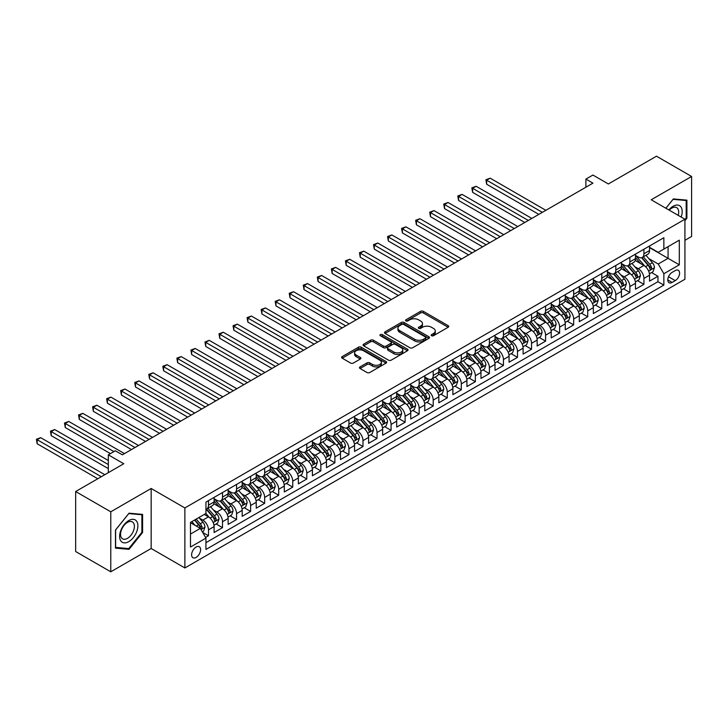 <?xml version="1.0" encoding="UTF-8"?>
<svg xmlns="http://www.w3.org/2000/svg" width="728" height="728" viewBox="0 0 728 728"><rect width="100%" height="100%" fill="white"/><g stroke="black" fill="none" stroke-linecap="round" stroke-linejoin="round"><path stroke-width="1.09" d="M431.567 335.717A1.365 0.792 0 0 0 433.497 335.717L448.148 327.263A1.947 1.128 0 0 0 448.721 326.463A1.947 1.128 0 0 0 448.148 325.671L423.332 311.338A1.947 1.128 0 0 0 420.575 311.338L405.924 319.801A1.365 0.792 0 0 0 405.523 320.356A1.365 0.792 0 0 0 405.924 320.911A1.365 0.792 0 0 0 407.853 320.911L409.746 319.82A6.243 3.604 0 0 1 418.573 319.82L420.638 321.012A6.243 3.604 0 0 1 422.468 323.56A6.243 3.604 0 0 1 420.638 326.108L418.746 327.2A1.365 0.792 0 0 0 418.345 327.764A1.365 0.792 0 0 0 418.746 328.319A1.365 0.792 0 0 0 420.675 328.319L422.568 327.227A6.243 3.604 0 0 1 431.395 327.227L433.46 328.419A6.243 3.604 0 0 1 435.289 330.967A6.243 3.604 0 0 1 433.46 333.515L431.567 334.607A1.365 0.792 0 0 0 431.167 335.162A1.365 0.792 0 0 0 431.567 335.717L431.567 334.607M196.105 557.42A6.361 3.667 120 0 0 200.264 551.815A6.361 3.667 120 0 0 199.29 546.719A6.361 3.667 120 0 0 196.105 547.037A6.361 3.667 120 0 0 191.955 552.634A6.361 3.667 120 0 0 192.929 557.73A6.361 3.667 120 0 0 196.105 557.42M360.041 366.903A1.947 1.128 0 0 0 359.477 367.704A1.947 1.128 0 0 0 360.041 368.495L367.012 372.518A1.947 1.128 0 0 0 369.769 372.518L386.031 363.126A1.947 1.128 0 0 0 386.604 362.326A1.947 1.128 0 0 0 386.031 361.534L361.215 347.201A1.947 1.128 0 0 0 358.458 347.201L342.187 356.593A1.947 1.128 0 0 0 341.623 357.393A1.947 1.128 0 0 0 342.187 358.185L350.605 363.045A1.947 1.128 0 0 0 353.362 363.045L360.324 359.022A1.947 1.128 0 0 0 360.888 358.231A1.947 1.128 0 0 0 360.324 357.43L356.147 355.027A5.214 3.012 0 0 1 354.618 352.898A5.214 3.012 0 0 1 357.839 350.113A5.214 3.012 0 0 1 363.527 350.769L379.861 360.196A5.214 3.012 0 0 1 381.39 362.326A5.214 3.012 0 0 1 378.169 365.11A5.214 3.012 0 0 1 372.49 364.455L369.769 362.881A1.947 1.128 0 0 0 367.012 362.881L360.041 366.903L360.041 368.495M684.93 240.331L691.6 236.473L691.6 176.467L656.483 156.192L608.371 183.966L592.92 175.048L585.904 179.097L592.92 183.156L122.368 454.827L115.343 450.778L108.317 454.827L108.317 472.672M110.774 511.802L110.774 571.808L151.16 548.493L151.16 488.479L110.774 511.802L75.657 491.527L123.769 463.745L108.317 454.827M151.16 488.479L184.876 507.944L684.93 219.237L684.93 279.252L184.876 567.958L184.876 507.944M691.6 176.467L651.214 199.781L684.93 219.237M409.891 347.757A1.947 1.128 0 0 0 412.649 347.757L428.91 338.365A1.947 1.128 0 0 0 429.484 337.574A1.947 1.128 0 0 0 428.91 336.773L404.095 322.449A1.947 1.128 0 0 0 401.337 322.449L385.067 331.841A1.947 1.128 0 0 0 384.502 332.632A1.947 1.128 0 0 0 385.067 333.433L409.891 347.757M380.862 336.017A1.365 0.792 0 0 1 382.246 336.209L407.452 350.76L391.209 360.142A1.947 1.128 0 0 1 388.452 360.142L363.627 345.809L363.627 344.217A1.947 1.128 0 0 0 363.063 345.017A1.947 1.128 0 0 0 363.627 345.809M363.627 344.217L370.588 340.194A1.947 1.128 0 0 1 373.346 340.194L383.419 346.009A1.947 1.128 0 0 0 386.177 346.009L390.79 343.343A1.947 1.128 0 0 0 391.364 342.542A1.947 1.128 0 0 0 390.79 341.751L380.316 335.699A1.365 0.792 0 0 1 379.916 335.144A1.365 0.792 0 0 1 380.753 334.416A1.365 0.792 0 0 1 382.246 334.589L407.471 349.149A1.947 1.128 0 0 1 408.044 349.95A1.947 1.128 0 0 1 407.471 350.741L407.471 349.149M110.774 571.808L75.657 551.533L75.657 491.527M205.551 537.446L208.472 535.763L202.639 532.395M199.326 518.072L202.848 520.111A7.944 4.586 60 0 1 208.472 529.847L214.087 526.599L214.087 532.523L222.513 527.654L216.125 523.96M213.368 509.964L216.899 512.002A7.944 4.586 60 0 1 222.513 521.73L228.137 518.491L228.137 524.406L236.564 519.546L230.175 515.852M227.418 501.856L230.94 503.894A7.944 4.586 60 0 1 236.564 513.622L242.178 510.383L242.178 516.298L250.614 511.438L244.217 507.744M241.469 493.748L244.99 495.786A7.944 4.586 60 0 1 250.614 505.514L256.229 502.275L256.229 508.19L264.655 503.321L258.267 499.635M255.51 485.64L259.041 487.669A7.944 4.586 60 0 1 264.655 497.406L270.279 494.157L270.279 500.081L278.706 495.213L272.308 491.527M269.56 477.523L273.082 479.561A7.944 4.586 60 0 1 278.706 489.298L284.32 486.049L284.32 491.973L292.747 487.105L286.359 483.419M283.601 469.414L287.132 471.453A7.944 4.586 60 0 1 292.747 481.181L298.371 477.941L298.371 483.865L306.797 478.997L300.4 475.302M297.652 461.306L301.174 463.345A7.944 4.586 60 0 1 306.797 473.073L312.412 469.833L312.412 475.748L320.839 470.889L314.451 467.194M311.693 453.198L315.224 455.237A7.944 4.586 60 0 1 320.839 464.964L326.463 461.725L326.463 467.64L334.889 462.781L328.501 459.086M325.744 445.09L329.274 447.129A7.944 4.586 60 0 1 334.889 456.856L340.504 453.608L340.504 459.532L348.94 454.663L342.542 450.978M339.794 436.982L343.316 439.011A7.944 4.586 60 0 1 348.94 448.748L354.554 445.5L354.554 451.424L362.981 446.555L356.593 442.87M353.835 428.865L357.366 430.903A7.944 4.586 60 0 1 362.981 440.64L368.605 437.392L368.605 443.316L377.031 438.447L370.634 434.762M367.886 420.757L371.407 422.795A7.944 4.586 60 0 1 377.031 432.523L382.646 429.283L382.646 435.208L391.072 430.339L384.684 426.644M381.927 412.649L385.458 414.687A7.944 4.586 60 0 1 391.072 424.415L396.696 421.175L396.696 427.09L405.123 422.231L398.726 418.536M395.977 404.541L399.499 406.579A7.944 4.586 60 0 1 405.123 416.307L410.738 413.067L410.738 418.982L419.164 414.114L412.776 410.428M410.019 396.432L413.55 398.462A7.944 4.586 60 0 1 419.164 408.199L424.788 404.95L424.788 410.874L433.215 406.006L426.826 402.32M424.069 388.324L427.6 390.354A7.944 4.586 60 0 1 433.215 400.091L438.829 396.842L438.829 402.766L447.265 397.898L440.868 394.212M438.12 380.207L441.641 382.246A7.944 4.586 60 0 1 447.265 391.983L452.88 388.734L452.88 394.658L461.306 389.789L454.918 386.095M452.161 372.099L455.692 374.137A7.944 4.586 60 0 1 461.306 383.865L466.93 380.626L466.93 386.541L475.357 381.681L468.959 377.987M466.211 363.991L469.733 366.029A7.944 4.586 60 0 1 475.357 375.757L480.971 372.518L480.971 378.433L489.398 373.573L483.01 369.879M480.252 355.883L483.783 357.921A7.944 4.586 60 0 1 489.398 367.649L495.022 364.409L495.022 370.325L503.448 365.456L497.051 361.771M494.303 347.775L497.825 349.804A7.944 4.586 60 0 1 503.448 359.541L509.063 356.292L509.063 362.216L517.49 357.348L511.101 353.662M508.344 339.667L511.875 341.696A7.944 4.586 60 0 1 517.49 351.433L523.114 348.184L523.114 354.108L531.54 349.24L525.152 345.554M522.395 331.549L525.925 333.588A7.944 4.586 60 0 1 531.54 343.325L537.155 340.076L537.155 346L545.591 341.132L539.193 337.437M536.445 323.441L539.967 325.48A7.944 4.586 60 0 1 545.591 335.208L551.205 331.968L551.205 337.883L559.632 333.024L553.244 329.329M550.486 315.333L554.017 317.372A7.944 4.586 60 0 1 559.632 327.099L565.256 323.86L565.256 329.775L573.682 324.916L567.285 321.221M564.537 307.225L568.058 309.264A7.944 4.586 60 0 1 573.682 318.991L579.297 315.752L579.297 321.667L587.724 316.798L581.335 313.113M578.578 299.117L582.109 301.146A7.944 4.586 60 0 1 587.724 310.883L593.347 307.635L593.347 313.559L601.774 308.69L595.386 305.005M592.628 291L596.15 293.038A7.944 4.586 60 0 1 601.774 302.775L607.389 299.526L607.389 305.451L615.815 300.582L609.427 296.897M606.67 282.892L610.201 284.93A7.944 4.586 60 0 1 615.815 294.658L621.439 291.418L621.439 297.343L629.866 292.474L623.477 288.779M620.72 274.784L624.251 276.822A7.944 4.586 60 0 1 629.866 286.55L635.48 283.31L635.48 289.225L643.916 284.366L643.916 278.442A7.944 4.586 -120 0 0 638.292 268.714L634.77 266.675M637.519 280.671L643.916 284.366M214.087 526.599A7.944 4.586 -120 0 0 208.472 516.871L204.259 514.432M228.137 518.491A7.944 4.586 -120 0 0 222.513 508.754L213.832 503.74M242.178 510.383A7.944 4.586 -120 0 0 236.564 500.646L227.873 495.632M256.229 502.275A7.944 4.586 -120 0 0 250.614 492.538L241.924 487.523M270.279 494.157A7.944 4.586 -120 0 0 264.655 484.429L255.965 479.415M284.32 486.049A7.944 4.586 -120 0 0 278.706 476.321L270.015 471.307M298.371 477.941A7.944 4.586 -120 0 0 292.747 468.213L284.066 463.19M312.412 469.833A7.944 4.586 -120 0 0 306.797 460.096L298.107 455.082M326.463 461.725A7.944 4.586 -120 0 0 320.839 451.988L312.157 446.974M340.504 453.608A7.944 4.586 -120 0 0 334.889 443.88L326.199 438.866M354.554 445.5A7.944 4.586 -120 0 0 348.94 435.772L340.249 430.758M368.605 437.392A7.944 4.586 -120 0 0 362.981 427.664L354.299 422.649M382.646 429.283A7.944 4.586 -120 0 0 377.031 419.556L368.341 414.532M396.696 421.175A7.944 4.586 -120 0 0 391.072 411.438L382.391 406.424M410.738 413.067A7.944 4.586 -120 0 0 405.123 403.33L396.432 398.316M424.788 404.95A7.944 4.586 -120 0 0 419.164 395.222L410.483 390.208M438.829 396.842A7.944 4.586 -120 0 0 433.215 387.114L424.524 382.1M452.88 388.734A7.944 4.586 -120 0 0 447.265 379.006L438.575 373.992M466.93 380.626A7.944 4.586 -120 0 0 461.306 370.898L452.625 365.875M480.971 372.518A7.944 4.586 -120 0 0 475.357 362.781L466.666 357.767M495.022 364.409A7.944 4.586 -120 0 0 489.398 354.673L480.717 349.658M509.063 356.292A7.944 4.586 -120 0 0 503.448 346.564L494.758 341.55M523.114 348.184A7.944 4.586 -120 0 0 517.49 338.456L508.808 333.442M537.155 340.076A7.944 4.586 -120 0 0 531.54 330.348L522.85 325.334M551.205 331.968A7.944 4.586 -120 0 0 545.591 322.231L536.9 317.217M565.256 323.86A7.944 4.586 -120 0 0 559.632 314.123L550.95 309.109M579.297 315.752A7.944 4.586 -120 0 0 573.682 306.015L564.992 301.001M593.347 307.635A7.944 4.586 -120 0 0 587.724 297.907L579.042 292.893M607.389 299.526A7.944 4.586 -120 0 0 601.774 289.799L593.083 284.784M621.439 291.418A7.944 4.586 -120 0 0 615.815 281.691L607.134 276.667M635.48 283.31A7.944 4.586 -120 0 0 629.866 273.573L621.175 268.559M675.238 270.579L672.144 272.363A6.161 3.558 120 0 0 668.122 277.787A6.161 3.558 120 0 0 669.068 282.719A6.161 3.558 120 0 0 672.144 282.419L675.238 280.635A6.161 3.558 120 0 0 679.26 275.202A6.161 3.558 120 0 0 678.314 270.27A6.161 3.558 120 0 0 675.238 270.579M190.49 534.061L200.327 528.382L205.942 538.119L205.942 549.467L663.854 285.094L663.854 273.737L658.239 264.009L648.812 258.567M205.942 538.119L190.49 547.037L190.49 522.385L205.942 513.458L205.942 502.111L663.854 237.728L663.854 249.085L679.306 240.167L679.306 264.819L663.854 273.737M214.087 498.698L216.899 500.327A7.944 4.586 60 0 0 220.875 500.718L226.49 497.47A7.944 4.586 -120 0 0 228.137 493.839L228.137 489.298M228.137 490.59L230.94 492.21A7.944 4.586 60 0 0 234.916 492.61L240.54 489.362A7.944 4.586 -120 0 0 242.178 485.731L242.178 481.181M242.178 482.482L244.99 484.102A7.944 4.586 60 0 0 248.967 484.502L254.582 481.254A7.944 4.586 -120 0 0 256.229 477.614L256.229 473.073M256.229 474.374L259.041 475.994A7.944 4.586 60 0 0 263.008 476.385L268.632 473.145A7.944 4.586 -120 0 0 270.279 469.505L270.279 464.964M270.279 466.266L273.082 467.886A7.944 4.586 60 0 0 277.059 468.277L282.673 465.037A7.944 4.586 -120 0 0 284.32 461.397L284.32 456.856M284.32 458.158L287.132 459.778A7.944 4.586 60 0 0 291.1 460.169L296.724 456.929A7.944 4.586 -120 0 0 298.371 453.289L298.371 448.748M298.371 450.041L301.174 451.669A7.944 4.586 60 0 0 305.15 452.061L310.765 448.812A7.944 4.586 -120 0 0 312.412 445.181L312.412 440.64M312.412 441.932L315.224 443.552A7.944 4.586 60 0 0 319.201 443.953L324.815 440.704A7.944 4.586 -120 0 0 326.463 437.064L326.463 432.523M326.463 433.824L329.274 435.444A7.944 4.586 60 0 0 333.242 435.835L338.866 432.596A7.944 4.586 -120 0 0 340.504 428.956L340.504 424.415M340.504 425.716L343.316 427.336A7.944 4.586 60 0 0 347.292 427.727L352.907 424.488A7.944 4.586 -120 0 0 354.554 420.848L354.554 416.307M354.554 417.608L357.366 419.228A7.944 4.586 60 0 0 361.334 419.619L366.958 416.38A7.944 4.586 -120 0 0 368.605 412.74L368.605 408.199M368.605 409.491L371.407 411.12A7.944 4.586 60 0 0 375.384 411.511L380.999 408.262A7.944 4.586 -120 0 0 382.646 404.632L382.646 400.091M382.646 401.383L385.458 403.012A7.944 4.586 60 0 0 389.425 403.403L395.049 400.154A7.944 4.586 -120 0 0 396.696 396.523L396.696 391.983M396.696 393.275L399.499 394.894A7.944 4.586 60 0 0 403.476 395.295L409.091 392.046A7.944 4.586 -120 0 0 410.738 388.406L410.738 383.865M410.738 385.167L413.55 386.786A7.944 4.586 60 0 0 417.526 387.178L423.141 383.938A7.944 4.586 -120 0 0 424.788 380.298L424.788 375.757M424.788 377.059L427.6 378.678A7.944 4.586 60 0 0 431.567 379.07L437.191 375.83A7.944 4.586 -120 0 0 438.829 372.19L438.829 367.649M438.829 368.95L441.641 370.57A7.944 4.586 60 0 0 445.618 370.962L451.233 367.722A7.944 4.586 -120 0 0 452.88 364.082L452.88 359.541M452.88 360.833L455.692 362.462A7.944 4.586 60 0 0 459.659 362.853L465.283 359.605A7.944 4.586 -120 0 0 466.93 355.974L466.93 351.433M466.93 352.725L469.733 354.345A7.944 4.586 60 0 0 473.71 354.745L479.324 351.497A7.944 4.586 -120 0 0 480.971 347.866L480.971 343.316M480.971 344.617L483.783 346.237A7.944 4.586 60 0 0 487.751 346.637L493.375 343.389A7.944 4.586 -120 0 0 495.022 339.749L495.022 335.208M495.022 336.509L497.825 338.129A7.944 4.586 60 0 0 501.801 338.52L507.416 335.28A7.944 4.586 -120 0 0 509.063 331.64L509.063 327.099M509.063 328.401L511.875 330.021A7.944 4.586 60 0 0 515.852 330.412L521.466 327.172A7.944 4.586 -120 0 0 523.114 323.532L523.114 318.991M523.114 320.293L525.925 321.913A7.944 4.586 60 0 0 529.893 322.304L535.517 319.064A7.944 4.586 -120 0 0 537.155 315.424L537.155 310.883M537.155 312.175L539.967 313.804A7.944 4.586 60 0 0 543.943 314.196L549.558 310.947A7.944 4.586 -120 0 0 551.205 307.316L551.205 302.775M551.205 304.067L554.017 305.687A7.944 4.586 60 0 0 557.985 306.088L563.609 302.839A7.944 4.586 -120 0 0 565.256 299.199L565.256 294.658M565.256 295.959L568.058 297.579A7.944 4.586 60 0 0 572.035 297.979L577.65 294.731A7.944 4.586 -120 0 0 579.297 291.091L579.297 286.55M579.297 287.851L582.109 289.471A7.944 4.586 60 0 0 586.076 289.862L591.7 286.623A7.944 4.586 -120 0 0 593.347 282.983L593.347 278.442M593.347 279.743L596.15 281.363A7.944 4.586 60 0 0 600.127 281.754L605.741 278.515A7.944 4.586 -120 0 0 607.389 274.875L607.389 270.334M607.389 271.635L610.201 273.255A7.944 4.586 60 0 0 614.177 273.646L619.792 270.406A7.944 4.586 -120 0 0 621.439 266.767L621.439 262.226M621.439 263.518L624.251 265.147A7.944 4.586 60 0 0 628.219 265.538L633.842 262.289A7.944 4.586 -120 0 0 635.48 258.658L635.48 254.118M205.942 542.66L657.957 281.691L657.957 276.258L649.531 281.117L649.531 275.202A7.944 4.586 -120 0 0 643.916 265.465L635.226 260.451M635.48 255.41L638.292 257.029A7.944 4.586 -120 0 0 642.269 257.43A7.944 4.586 -120 0 0 643.916 253.79L643.916 249.249M642.269 257.43L647.884 254.181A7.944 4.586 -120 0 0 649.531 250.541L649.531 246M208.472 500.646L208.472 505.187A7.944 4.586 60 0 1 206.825 508.827A7.944 4.586 60 0 1 205.942 509.145M206.825 508.827L212.44 505.587A7.944 4.586 -120 0 0 214.087 501.947L214.087 497.406M222.513 492.538L222.513 497.078A7.944 4.586 60 0 1 220.875 500.718M236.564 484.429L236.564 488.97A7.944 4.586 60 0 1 234.916 492.61M250.614 476.321L250.614 480.862A7.944 4.586 60 0 1 248.967 484.502M264.655 468.213L264.655 472.754A7.944 4.586 60 0 1 263.008 476.385M278.706 460.096L278.706 464.637A7.944 4.586 60 0 1 277.059 468.277M292.747 451.988L292.747 456.529A7.944 4.586 60 0 1 291.1 460.169M306.797 443.88L306.797 448.421A7.944 4.586 60 0 1 305.15 452.061M320.839 435.772L320.839 440.313A7.944 4.586 60 0 1 319.201 443.953M334.889 427.664L334.889 432.204A7.944 4.586 60 0 1 333.242 435.835M348.94 419.556L348.94 424.096A7.944 4.586 60 0 1 347.292 427.727M362.981 411.438L362.981 415.979A7.944 4.586 60 0 1 361.334 419.619M377.031 403.33L377.031 407.871A7.944 4.586 60 0 1 375.384 411.511M391.072 395.222L391.072 399.763A7.944 4.586 60 0 1 389.425 403.403M405.123 387.114L405.123 391.655A7.944 4.586 60 0 1 403.476 395.295M419.164 379.006L419.164 383.547A7.944 4.586 60 0 1 417.526 387.178M433.215 370.889L433.215 375.439A7.944 4.586 60 0 1 431.567 379.07M447.265 362.781L447.265 367.322A7.944 4.586 60 0 1 445.618 370.962M461.306 354.673L461.306 359.213A7.944 4.586 60 0 1 459.659 362.853M475.357 346.564L475.357 351.105A7.944 4.586 60 0 1 473.71 354.745M489.398 338.456L489.398 342.997A7.944 4.586 60 0 1 487.751 346.637M503.448 330.348L503.448 334.889A7.944 4.586 60 0 1 501.801 338.52M517.49 322.231L517.49 326.772A7.944 4.586 60 0 1 515.852 330.412M531.54 314.123L531.54 318.664A7.944 4.586 60 0 1 529.893 322.304M545.591 306.015L545.591 310.556A7.944 4.586 60 0 1 543.943 314.196M559.632 297.907L559.632 302.448A7.944 4.586 60 0 1 557.985 306.088M573.682 289.799L573.682 294.339A7.944 4.586 60 0 1 572.035 297.979M587.724 281.691L587.724 286.231A7.944 4.586 60 0 1 586.076 289.862M601.774 273.573L601.774 278.114A7.944 4.586 60 0 1 600.127 281.754M615.815 265.465L615.815 270.006A7.944 4.586 60 0 1 614.177 273.646M629.866 257.357L629.866 261.898A7.944 4.586 60 0 1 628.219 265.538M629.866 286.55L629.866 292.474M615.815 294.658L615.815 300.582M601.774 302.775L601.774 308.69M587.724 310.883L587.724 316.798M573.682 318.991L573.682 324.916M559.632 327.099L559.632 333.024M545.591 335.208L545.591 341.132M531.54 343.325L531.54 349.24M517.49 351.433L517.49 357.348M503.448 359.541L503.448 365.456M489.398 367.649L489.398 373.573M475.357 375.757L475.357 381.681M461.306 383.865L461.306 389.789M447.265 391.983L447.265 397.898M433.215 400.091L433.215 406.006M419.164 408.199L419.164 414.114M405.123 416.307L405.123 422.231M391.072 424.415L391.072 430.339M377.031 432.523L377.031 438.447M362.981 440.64L362.981 446.555M348.94 448.748L348.94 454.663M334.889 456.856L334.889 462.781M320.839 464.964L320.839 470.889M306.797 473.073L306.797 478.997M292.747 481.181L292.747 487.105M278.706 489.298L278.706 495.213M264.655 497.406L264.655 503.321M250.614 505.514L250.614 511.438M236.564 513.622L236.564 519.546M222.513 521.73L222.513 527.654M208.472 529.847L208.472 535.763M200.327 528.382L190.49 522.704M658.239 264.009L668.077 258.331L668.077 246.656L679.306 240.167M649.531 247.629L679.306 264.819M649.531 247.302L658.239 252.334L663.854 249.085M151.16 548.493L184.876 567.958M585.904 179.097L585.904 187.205M651.569 272.563L657.957 276.258M657.957 281.691L663.854 285.094M684.93 220.666L686.895 218.227L686.895 200.145L673.336 198.935L665.865 208.235M115.479 548.12L129.038 549.34L142.588 532.477L142.588 514.396L129.038 513.185L115.479 530.048L115.479 548.12M686.195 217.818L686.895 218.227M141.887 532.068L142.588 532.477M127.6 548.512L129.038 549.34M432.114 335.917L433.46 335.135A6.243 3.604 0 0 0 435.289 332.587L435.289 330.967M422.468 323.56L422.468 325.179A6.243 3.604 0 0 1 420.638 327.727L419.292 328.51M448.148 325.671L448.148 327.263L423.332 312.967A1.947 1.128 0 0 0 420.575 312.967L406.47 321.103M428.892 338.384L404.095 324.069A1.947 1.128 0 0 0 401.337 324.069L385.094 333.442M425.471 338.129A1.365 0.792 0 0 0 425.871 337.574A1.365 0.792 0 0 0 425.471 337.009L403.685 324.433A1.365 0.792 0 0 0 401.756 324.433L399.754 325.589A6.243 3.604 0 0 0 397.925 328.137A6.243 3.604 0 0 0 399.754 330.685L414.642 339.284A6.243 3.604 0 0 0 423.469 339.284L425.471 338.129L425.471 339.749A1.365 0.792 0 0 0 425.871 339.193L425.871 337.574M397.925 328.137L397.925 329.757A6.243 3.604 0 0 0 399.754 332.305L399.754 330.685M425.471 339.749L423.469 340.904A6.243 3.604 0 0 1 414.642 340.904L399.754 332.305M363.654 345.827L370.588 341.823L370.588 340.194M391.364 342.542L391.364 344.171A1.947 1.128 0 0 1 390.79 344.963L386.177 347.629A1.947 1.128 0 0 1 383.419 347.629L373.346 341.823A1.947 1.128 0 0 0 370.588 341.823M393.857 352.043A5.214 3.012 0 0 0 399.545 352.689A5.214 3.012 0 0 0 402.766 349.913A5.214 3.012 0 0 0 401.237 347.784L395.477 344.453A1.947 1.128 0 0 0 392.72 344.453L388.106 347.12A1.947 1.128 0 0 0 387.533 347.92A1.947 1.128 0 0 0 388.106 348.712L393.857 352.043L393.857 353.662A5.214 3.012 0 0 0 399.545 354.318A5.214 3.012 0 0 0 402.766 351.533L402.766 349.913M387.533 347.92L387.533 349.54A1.947 1.128 0 0 0 388.106 350.341L388.106 348.712M393.857 353.662L388.106 350.341M381.39 362.326L381.39 363.945A5.214 3.012 0 0 1 378.169 366.73A5.214 3.012 0 0 1 372.49 366.075L369.769 364.51A1.947 1.128 0 0 0 367.012 364.51L360.069 368.514M354.618 352.898L354.618 354.518A5.214 3.012 0 0 0 356.147 356.647L356.147 355.027M360.324 357.43L360.324 359.022L356.147 356.647M386.031 361.534L386.031 363.126L361.215 348.821A1.947 1.128 0 0 0 358.458 348.821L342.215 358.203M649.412 273.81L653.043 271.708L654.445 267.658A5.26 3.039 -120 0 0 652.397 262.717L645.982 255.282M644.69 265.984L637.082 257.166A15.197 8.772 -120 0 0 635.48 255.501M640.522 263.509L636.263 258.577A12.613 7.28 -120 0 0 635.48 257.73M545.864 210.319L490.171 178.169L486.659 180.198L486.659 184.248L538.847 214.378M641.55 257.712L648.038 265.229A5.26 3.039 60 0 1 649.922 268.85C650.714 269.915 651.269 269.588 651.606 267.877A5.26 3.039 -120 0 0 649.731 264.255L643.306 256.82M641.932 257.594L648.912 265.665A2.685 1.547 60 0 1 649.585 266.712L651.606 267.877M649.922 268.85L650.304 269.478M486.659 184.248L485.885 179.752L542.351 212.349M485.885 179.752L490.171 178.169M681.153 217.062A12.913 7.453 120 0 0 673.054 206.306A12.913 7.453 120 0 0 668.832 209.946M678.196 215.361A9.773 5.642 120 0 0 676.667 207.644A9.773 5.642 120 0 0 671.78 208.126A9.773 5.642 120 0 0 669.223 210.174M665.893 208.254L673.054 199.336L686.195 200.509L686.195 218.027L684.93 219.592M685.321 200.009L686.195 200.509M136.664 531.804A12.913 7.453 120 0 0 133.324 519.337A12.913 7.453 120 0 0 120.848 530.394A12.913 7.453 120 0 0 124.188 542.87A12.913 7.453 120 0 0 136.664 531.804M133.461 530.894A9.773 5.642 120 0 0 132.359 521.894A9.773 5.642 120 0 0 121.485 529.829A9.773 5.642 120 0 0 122.586 538.829A9.773 5.642 120 0 0 133.461 530.894M115.625 547.438L115.625 529.929L128.756 513.586L141.887 514.76L141.887 532.277L128.756 548.612L115.479 547.356M141.023 514.259L141.887 514.76M635.362 281.918L638.993 279.825L640.403 275.766A5.26 3.039 -120 0 0 638.347 270.825L631.931 263.39M630.648 274.092L623.032 265.274A15.197 8.772 -120 0 0 621.439 263.609M626.471 271.617L622.212 266.685A12.613 7.28 -120 0 0 621.439 265.838M531.822 218.427L476.13 186.277L472.618 188.306L472.618 192.356L524.797 222.486M627.5 265.82L633.997 273.337A5.26 3.039 60 0 1 635.872 276.968C636.663 278.023 637.228 277.696 637.555 275.994A5.26 3.039 -120 0 0 635.68 272.363L629.265 264.937M627.882 265.702L634.861 273.774A2.685 1.547 60 0 1 635.535 274.82L637.555 275.994M635.872 276.968L636.254 277.586M472.618 192.356L471.844 187.86L528.31 220.457M471.844 187.86L476.13 186.277M621.321 290.026L624.952 287.933L626.353 283.875A5.26 3.039 -120 0 0 624.305 278.933L617.89 271.499M616.598 282.2L608.99 273.391A15.197 8.772 -120 0 0 607.389 271.717M612.43 279.725L608.171 274.802A12.613 7.28 -120 0 0 607.389 273.956M517.772 226.544L462.08 194.385L458.567 196.414L458.567 200.473L510.747 230.594M613.458 273.928L619.947 281.445A5.26 3.039 60 0 1 621.83 285.076C622.613 286.131 623.177 285.804 623.514 284.102A5.26 3.039 -120 0 0 621.63 280.471L615.215 273.046M613.841 273.81L620.811 281.882A2.685 1.547 60 0 1 621.494 282.937L623.514 284.102M621.83 285.076L622.212 285.695M458.567 200.473L457.794 195.969L514.259 228.565M457.794 195.969L462.08 194.385M607.27 298.134L610.901 296.041L612.303 291.983A5.26 3.039 -120 0 0 610.255 287.041L603.84 279.616M602.557 290.308L594.94 281.499A15.197 8.772 -120 0 0 593.347 279.825M598.38 287.833L594.121 282.91A12.613 7.28 -120 0 0 593.347 282.064M503.73 234.653L448.029 202.493L444.526 204.523L444.526 208.581L496.705 238.702M599.408 282.045L605.905 289.553A5.26 3.039 60 0 1 607.78 293.184C608.572 294.239 609.136 293.921 609.463 292.21A5.26 3.039 -120 0 0 607.589 288.588L601.173 281.154M599.79 281.918L606.77 289.999A2.685 1.547 60 0 1 607.443 291.045L609.463 292.21M607.78 293.184L608.162 293.812M444.526 208.581L443.752 204.077L500.218 236.682M443.752 204.077L448.029 202.493M593.229 306.242L596.86 304.149L598.261 300.1A5.26 3.039 -120 0 0 596.214 295.149L589.789 287.724M588.506 298.416L580.899 289.608A15.197 8.772 -120 0 0 579.297 287.933M584.329 295.95L580.08 291.018A12.613 7.28 -120 0 0 579.297 290.172M489.68 242.761L433.988 210.601L430.476 212.631L430.476 216.689L482.655 246.819M585.367 290.154L591.855 297.67A5.26 3.039 60 0 1 593.73 301.292C594.521 302.348 595.085 302.029 595.422 300.318A5.26 3.039 -120 0 0 593.538 296.696L587.123 289.262M585.749 290.026L592.719 298.107A2.685 1.547 60 0 1 593.393 299.153L595.422 300.318M593.73 301.292L594.112 301.92M430.476 216.689L429.702 212.185L486.168 244.79M429.702 212.185L433.988 210.601M579.179 314.36L582.81 312.257L584.211 308.208A5.26 3.039 -120 0 0 582.163 303.267L575.748 295.832M574.456 306.534L566.848 297.716A15.197 8.772 -120 0 0 565.256 296.05M570.288 304.058L566.029 299.126A12.613 7.28 -120 0 0 565.256 298.28M475.63 250.869L419.938 218.719L416.425 220.739L416.425 224.797L468.614 254.927M571.316 298.262L577.814 305.778A5.26 3.039 60 0 1 579.688 309.4C580.48 310.465 581.035 310.137 581.372 308.426A5.26 3.039 -120 0 0 579.497 304.805L573.082 297.37M571.698 298.134L578.678 306.215A2.685 1.547 60 0 1 579.351 307.262L581.372 308.426M579.688 309.4L580.07 310.028M416.425 224.797L415.652 220.293L472.126 252.898M415.652 220.293L419.938 218.719M565.137 322.468L568.759 320.375L570.17 316.316A5.26 3.039 -120 0 0 568.113 311.375L561.697 303.94M560.414 314.642L552.807 305.824A15.197 8.772 -120 0 0 551.205 304.158M556.238 312.166L551.979 307.234A12.613 7.28 -120 0 0 551.205 306.388M461.588 258.977L405.896 226.827L402.384 228.856L402.384 232.905L454.563 263.036M557.275 306.37L563.763 313.886A5.26 3.039 60 0 1 565.638 317.508C566.43 318.573 566.994 318.245 567.321 316.544A5.26 3.039 -120 0 0 565.447 312.913L559.031 305.478M557.657 306.251L564.628 314.323A2.685 1.547 60 0 1 565.301 315.37L567.321 316.544M565.638 317.508L566.02 318.136M402.384 232.905L401.61 228.41L458.076 261.006M401.61 228.41L405.896 226.827M551.087 330.576L554.718 328.483L556.119 324.424A5.26 3.039 -120 0 0 554.072 319.483L547.656 312.048M546.364 322.75L538.756 313.941A15.197 8.772 -120 0 0 537.155 312.267M542.196 320.274L537.937 315.351A12.613 7.28 -120 0 0 537.155 314.496M447.538 267.085L391.846 234.935L388.333 236.964L388.333 241.014L440.522 271.144M543.225 314.478L549.713 321.994A5.26 3.039 60 0 1 551.596 325.625C552.388 326.681 552.943 326.353 553.28 324.652A5.26 3.039 -120 0 0 551.405 321.021L544.981 313.595M543.607 314.36L550.577 322.431A2.685 1.547 60 0 1 551.26 323.478L553.28 324.652M551.596 325.625L551.979 326.244M388.333 241.014L387.56 236.518L444.025 269.114M387.56 236.518L391.846 234.935M537.037 338.684L540.667 336.591L542.078 332.532A5.26 3.039 -120 0 0 540.021 327.591L533.606 320.165M532.323 330.858L524.706 322.049A15.197 8.772 -120 0 0 523.114 320.375M528.146 328.383L523.887 323.459A12.613 7.28 -120 0 0 523.114 322.613M433.497 275.202L377.805 243.043L374.292 245.072L374.292 249.131L426.471 279.252M529.174 322.586L535.672 330.103A5.26 3.039 60 0 1 537.546 333.733C538.338 334.789 538.902 334.471 539.23 332.76A5.26 3.039 -120 0 0 537.355 329.129L530.94 321.703M529.556 322.468L536.536 330.539A2.685 1.547 60 0 1 537.209 331.595L539.23 332.76M537.546 333.733L537.928 334.352M374.292 249.131L373.519 244.626L429.984 277.222M373.519 244.626L377.805 243.043M522.995 346.792L526.626 344.699L528.028 340.64A5.26 3.039 -120 0 0 525.98 335.699L519.555 328.273M518.272 338.966L510.665 330.157A15.197 8.772 -120 0 0 509.063 328.483M514.095 336.5L509.846 331.568A12.613 7.28 -120 0 0 509.063 330.721M419.446 283.31L363.754 251.151L360.242 253.18L360.242 257.239L412.421 287.36M515.133 330.703L521.621 338.22A5.26 3.039 60 0 1 523.496 341.841C524.287 342.897 524.852 342.579 525.188 340.868A5.26 3.039 -120 0 0 523.305 337.246L516.889 329.811M515.515 330.576L522.486 338.656A2.685 1.547 60 0 1 523.168 339.703L525.188 340.868M523.496 341.841L523.887 342.469M360.242 257.239L359.468 252.734L415.934 285.34M359.468 252.734L363.754 251.151M508.945 354.9L512.576 352.807L513.977 348.757A5.26 3.039 -120 0 0 511.93 343.807L505.514 336.382M504.231 347.074L496.614 338.265A15.197 8.772 -120 0 0 495.022 336.591M500.054 344.608L495.795 339.676A12.613 7.28 -120 0 0 495.022 338.829M405.405 291.418L349.704 259.268L346.2 261.288L346.2 265.347L398.38 295.477M501.082 338.811L507.58 346.328A5.26 3.039 60 0 1 509.454 349.95C510.246 351.014 510.81 350.687 511.138 348.976A5.26 3.039 -120 0 0 509.263 345.354L502.848 337.919M501.465 338.684L508.444 346.765A2.685 1.547 60 0 1 509.118 347.811L511.138 348.976M509.454 349.95L509.837 350.577M346.2 265.347L345.427 260.842L401.892 293.448M345.427 260.842L349.704 259.268M494.904 363.017L498.534 360.915L499.936 356.866A5.26 3.039 -120 0 0 497.888 351.924L491.464 344.49M490.181 355.191L482.573 346.373A15.197 8.772 -120 0 0 480.971 344.708M486.004 352.716L481.754 347.784A12.613 7.28 -120 0 0 480.971 346.938M391.355 299.526L335.663 267.376L332.15 269.396L332.15 273.455L384.329 303.585M487.041 346.919L493.529 354.436A5.26 3.039 60 0 1 495.404 358.058C496.196 359.122 496.76 358.795 497.097 357.084A5.26 3.039 -120 0 0 495.213 353.462L488.797 346.028M487.423 346.792L494.394 354.873A2.685 1.547 60 0 1 495.067 355.919L497.097 357.084M495.404 358.058L495.786 358.686M332.15 273.455L331.376 268.951L387.842 301.556M331.376 268.951L335.663 267.376M480.853 371.125L484.484 369.032L485.885 364.974A5.26 3.039 -120 0 0 483.838 360.032L477.422 352.598M476.13 363.299L468.523 354.481A15.197 8.772 -120 0 0 466.93 352.816M471.962 360.824L467.704 355.892A12.613 7.28 -120 0 0 466.93 355.046M377.304 307.635L321.612 275.484L318.1 277.514L318.1 281.563L370.288 311.693M472.991 355.027L479.488 362.544A5.26 3.039 60 0 1 481.363 366.175C482.154 367.231 482.71 366.903 483.046 365.201A5.26 3.039 -120 0 0 481.172 361.57L474.747 354.145M473.373 354.909L480.353 362.981A2.685 1.547 60 0 1 481.026 364.027L483.046 365.201M481.363 366.175L481.745 366.794M318.1 281.563L317.326 277.068L373.801 309.664M317.326 277.068L321.612 275.484M466.812 379.233L470.434 377.14L471.844 373.082A5.26 3.039 -120 0 0 469.788 368.141L463.372 360.706M462.089 371.407L454.472 362.599A15.197 8.772 -120 0 0 452.88 360.924M457.912 368.932L453.653 364.009A12.613 7.28 -120 0 0 452.88 363.154M363.263 315.752L307.571 283.592L304.058 285.622L304.058 289.671L356.238 319.801M458.949 363.136L465.438 370.652A5.26 3.039 60 0 1 467.312 374.283C468.104 375.339 468.668 375.011 468.996 373.309A5.26 3.039 -120 0 0 467.121 369.678L460.706 362.253M459.332 363.017L466.302 371.089A2.685 1.547 60 0 1 466.976 372.144L468.996 373.309M467.312 374.283L467.695 374.902M304.058 289.671L303.285 285.176L359.75 317.772M303.285 285.176L307.571 283.592M452.761 387.341L456.392 385.249L457.794 381.19A5.26 3.039 -120 0 0 455.746 376.249L449.331 368.823M448.039 379.516L440.431 370.707A15.197 8.772 -120 0 0 438.829 369.032M443.871 377.04L439.612 372.117A12.613 7.28 -120 0 0 438.829 371.271M349.213 323.86L293.521 291.701L290.008 293.73L290.008 297.788L342.196 327.909M444.899 371.244L451.387 378.76A5.26 3.039 60 0 1 453.271 382.391C454.063 383.447 454.618 383.128 454.954 381.417A5.26 3.039 -120 0 0 453.08 377.786L446.655 370.361M445.281 371.125L452.252 379.197A2.685 1.547 60 0 1 452.934 380.253L454.954 381.417M453.271 382.391L453.653 383.01M290.008 297.788L289.234 293.284L345.7 325.88M289.234 293.284L293.521 291.701M438.711 395.45L442.342 393.357L443.752 389.298A5.26 3.039 -120 0 0 441.696 384.357L435.28 376.931M433.997 387.624L426.381 378.815A15.197 8.772 -120 0 0 424.788 377.14M429.82 385.158L425.561 380.225A12.613 7.28 -120 0 0 424.788 379.379M335.171 331.968L279.479 299.809L275.967 301.838L275.967 305.897L328.146 336.017M430.849 379.361L437.346 386.877A5.26 3.039 60 0 1 439.221 390.499C440.012 391.555 440.577 391.236 440.904 389.526A5.26 3.039 -120 0 0 439.029 385.904L432.614 378.469M431.231 379.233L438.211 387.314A2.685 1.547 60 0 1 438.884 388.361L440.904 389.526M439.221 390.499L439.603 391.127M275.967 305.897L275.193 301.392L331.659 333.997M275.193 301.392L279.479 299.809M424.67 403.567L428.301 401.465L429.702 397.415A5.26 3.039 -120 0 0 427.654 392.465L421.23 385.039M419.947 395.732L412.339 386.923A15.197 8.772 -120 0 0 410.738 385.258M415.77 393.266L411.52 388.333A12.613 7.28 -120 0 0 410.738 387.487M321.121 340.076L265.429 307.926L261.916 309.946L261.916 314.005L314.096 344.135M416.807 387.469L423.296 394.986A5.26 3.039 60 0 1 425.17 398.607C425.962 399.672 426.526 399.344 426.863 397.634A5.26 3.039 -120 0 0 424.979 394.012L418.564 386.577M417.19 387.341L424.16 395.422A2.685 1.547 60 0 1 424.843 396.469L426.863 397.634M425.17 398.607L425.561 399.235M261.916 314.005L261.143 309.5L317.608 342.105M261.143 309.5L265.429 307.926M410.619 411.675L414.25 409.573L415.652 405.523A5.26 3.039 -120 0 0 413.604 400.582L407.189 393.147M405.906 403.849L398.289 395.031A15.197 8.772 -120 0 0 396.696 393.366M401.729 401.374L397.47 396.442A12.613 7.28 -120 0 0 396.696 395.595M307.079 348.184L251.378 316.034L247.875 318.063L247.875 322.113L300.054 352.243M402.757 395.577L409.254 403.094A5.26 3.039 60 0 1 411.129 406.715C411.921 407.78 412.485 407.452 412.812 405.742A5.26 3.039 -120 0 0 410.938 402.12L404.522 394.685M403.139 395.459L410.119 403.53A2.685 1.547 60 0 1 410.792 404.577L412.812 405.742M411.129 406.715L411.511 407.343M247.875 322.113L247.101 317.617L303.567 350.214M247.101 317.617L251.378 316.034M396.578 419.783L400.209 417.69L401.61 413.631A5.26 3.039 -120 0 0 399.563 408.69L393.138 401.255M391.855 411.957L384.248 403.139A15.197 8.772 -120 0 0 382.646 401.474M387.678 409.482L383.419 404.55A12.613 7.28 -120 0 0 382.646 403.703M293.029 356.292L237.337 324.142L233.825 326.171L233.825 330.221L286.004 360.351M388.716 403.685L395.204 411.202A5.26 3.039 60 0 1 397.079 414.833C397.87 415.888 398.434 415.561 398.771 413.859A5.26 3.039 -120 0 0 396.887 410.228L390.472 402.802M389.098 403.567L396.068 411.639A2.685 1.547 60 0 1 396.742 412.685L398.771 413.859M397.079 414.833L397.461 415.451M233.825 330.221L233.051 325.725L289.517 358.322M233.051 325.725L237.337 324.142M382.528 427.891L386.159 425.798L387.56 421.74A5.26 3.039 -120 0 0 385.512 416.798L379.097 409.364M377.805 420.065L370.197 411.256A15.197 8.772 -120 0 0 368.605 409.582M373.637 417.59L369.378 412.667A12.613 7.28 -120 0 0 368.605 411.811M278.979 364.409L223.287 332.25L219.774 334.279L219.774 338.329L271.963 368.459M374.665 411.793L381.163 419.31A5.26 3.039 60 0 1 383.037 422.941C383.829 423.996 384.384 423.669 384.721 421.967A5.26 3.039 -120 0 0 382.846 418.336L376.421 410.911M375.047 411.675L382.027 419.747A2.685 1.547 60 0 1 382.701 420.802L384.721 421.967M383.037 422.941L383.419 423.56M219.774 338.329L219.001 333.834L275.475 366.43M219.001 333.834L223.287 332.25M368.486 435.999L372.108 433.906L373.519 429.848A5.26 3.039 -120 0 0 371.462 424.906L365.046 417.481M363.763 428.173L356.147 419.364A15.197 8.772 -120 0 0 354.554 417.69M359.587 425.698L355.328 420.775A12.613 7.28 -120 0 0 354.554 419.929M264.937 372.518L209.245 340.358L205.733 342.387L205.733 346.446L257.912 376.567M360.624 419.91L367.112 427.418A5.26 3.039 60 0 1 368.987 431.049C369.779 432.104 370.343 431.786 370.67 430.075A5.26 3.039 -120 0 0 368.796 426.444L362.38 419.019M361.006 419.783L367.977 427.855A2.685 1.547 60 0 1 368.65 428.91L370.67 430.075M368.987 431.049L369.369 431.668M205.733 346.446L204.959 341.942L261.425 374.547M204.959 341.942L209.245 340.358M354.436 444.107L358.067 442.014L359.468 437.956A5.26 3.039 -120 0 0 357.421 433.014L351.005 425.589M349.713 436.281L342.105 427.473A15.197 8.772 -120 0 0 340.504 425.798M345.545 433.815L341.286 428.883A12.613 7.28 -120 0 0 340.504 428.037M250.887 380.626L195.195 348.466L191.682 350.496L191.682 354.554L243.871 384.675M346.574 428.019L353.062 435.535A5.26 3.039 60 0 1 354.946 439.157C355.737 440.213 356.292 439.894 356.629 438.183A5.26 3.039 -120 0 0 354.754 434.561L348.33 427.127M346.956 427.891L353.926 435.972A2.685 1.547 60 0 1 354.609 437.018L356.629 438.183M354.946 439.157L355.328 439.785M191.682 354.554L190.909 350.05L247.374 382.655M190.909 350.05L195.195 348.466M340.386 452.224L344.016 450.122L345.427 446.073A5.26 3.039 -120 0 0 343.37 441.132L336.955 433.697M335.672 444.399L328.055 435.581A15.197 8.772 -120 0 0 326.463 433.915M331.495 441.923L327.236 436.991A12.613 7.28 -120 0 0 326.463 436.145M236.846 388.734L181.154 356.584L177.641 358.604L177.641 362.662L229.821 392.792M332.523 436.127L339.021 443.643A5.26 3.039 60 0 1 340.895 447.265C341.687 448.33 342.251 448.002 342.579 446.291A5.26 3.039 -120 0 0 340.704 442.67L334.289 435.235M332.905 435.999L339.885 444.08A2.685 1.547 60 0 1 340.558 445.127L342.579 446.291M340.895 447.265L341.277 447.893M177.641 362.662L176.868 358.158L233.333 390.763M176.868 358.158L181.154 356.584M326.344 460.333L329.975 458.231L331.376 454.181A5.26 3.039 -120 0 0 329.329 449.24L322.904 441.805M321.621 452.507L314.014 443.689A15.197 8.772 -120 0 0 312.412 442.023M317.444 450.031L313.195 445.099A12.613 7.28 -120 0 0 312.412 444.253M222.795 396.842L167.103 364.692L163.591 366.721L163.591 370.77L215.77 400.901M318.482 444.235L324.97 451.751A5.26 3.039 60 0 1 326.845 455.373C327.636 456.438 328.201 456.11 328.537 454.409A5.26 3.039 -120 0 0 326.654 450.778L320.238 443.343M318.864 444.116L325.835 452.188A2.685 1.547 60 0 1 326.517 453.235L328.537 454.409M326.845 455.373L327.236 456.001M163.591 370.77L162.817 366.275L219.283 398.871M162.817 366.275L167.103 364.692M312.294 468.441L315.925 466.348L317.326 462.289A5.26 3.039 -120 0 0 315.279 457.348L308.863 449.913M307.58 460.615L299.963 451.797A15.197 8.772 -120 0 0 298.371 450.132M303.403 458.139L299.144 453.207A12.613 7.28 -120 0 0 298.371 452.361M208.754 404.95L153.053 372.8L149.54 374.829L149.54 378.879L201.729 409.009M304.431 452.343L310.929 459.859A5.26 3.039 60 0 1 312.803 463.49C313.595 464.546 314.159 464.218 314.487 462.517A5.26 3.039 -120 0 0 312.612 458.886L306.197 451.46M304.814 452.224L311.793 460.296A2.685 1.547 60 0 1 312.467 461.343L314.487 462.517M312.803 463.49L313.186 464.109M149.54 378.879L148.776 374.383L205.241 406.979M148.776 374.383L153.053 372.8M298.252 476.549L301.883 474.456L303.285 470.397A5.26 3.039 -120 0 0 301.237 465.456L294.813 458.021M293.53 468.723L285.922 459.914A15.197 8.772 -120 0 0 284.32 458.24M289.353 466.248L285.094 461.325A12.613 7.28 -120 0 0 284.32 460.478M194.704 413.067L139.012 380.908L135.499 382.937L135.499 386.996L187.678 417.117M290.39 460.451L296.878 467.968A5.26 3.039 60 0 1 298.753 471.598C299.545 472.654 300.109 472.326 300.446 470.625A5.26 3.039 -120 0 0 298.562 466.994L292.146 459.568M290.772 460.333L297.743 468.404A2.685 1.547 60 0 1 298.416 469.46L300.446 470.625M298.753 471.598L299.135 472.217M135.499 386.996L134.726 382.491L191.191 415.087M134.726 382.491L139.012 380.908M284.202 484.657L287.833 482.564L289.234 478.505A5.26 3.039 -120 0 0 287.187 473.564L280.771 466.138M279.479 476.831L271.872 468.022A15.197 8.772 -120 0 0 270.279 466.348M275.311 474.356L271.053 469.433A12.613 7.28 -120 0 0 270.279 468.586M180.653 421.175L124.961 389.016L121.449 391.045L121.449 395.104L173.637 425.225M276.34 468.568L282.828 476.076A5.26 3.039 60 0 1 284.712 479.707C285.503 480.762 286.059 480.444 286.395 478.733A5.26 3.039 -120 0 0 284.521 475.111L278.096 467.676M276.722 468.441L283.702 476.522A2.685 1.547 60 0 1 284.375 477.568L286.395 478.733M284.712 479.707L285.094 480.334M121.449 395.104L120.675 390.599L177.15 423.205M120.675 390.599L124.961 389.016M270.161 492.765L273.783 490.672L275.193 486.623A5.26 3.039 -120 0 0 273.137 481.672L266.721 474.246M265.438 484.939L257.821 476.13A15.197 8.772 -120 0 0 256.229 474.456M261.261 482.473L257.002 477.541A12.613 7.28 -120 0 0 256.229 476.694M166.612 429.283L110.92 397.124L107.407 399.153L107.407 403.212L159.587 433.342M262.298 476.676L268.787 484.193A5.26 3.039 60 0 1 270.661 487.815C271.453 488.87 272.017 488.552 272.345 486.841A5.26 3.039 -120 0 0 270.47 483.219L264.055 475.784M262.681 476.549L269.651 484.63A2.685 1.547 60 0 1 270.325 485.676L272.345 486.841M270.661 487.815L271.044 488.442M107.407 403.212L106.634 398.707L163.099 431.313M106.634 398.707L110.92 397.124M256.11 500.882L259.741 498.78L261.143 494.731A5.26 3.039 -120 0 0 259.095 489.789L252.68 482.355M251.388 493.056L243.78 484.238A15.197 8.772 -120 0 0 242.178 482.573M247.22 490.581L242.961 485.649A12.613 7.28 -120 0 0 242.178 484.803M152.562 437.392L96.87 405.241L93.357 407.261L93.357 411.32L145.545 441.45M248.248 484.784L254.736 492.301A5.26 3.039 60 0 1 256.62 495.923C257.412 496.987 257.967 496.66 258.304 494.949A5.26 3.039 -120 0 0 256.429 491.327L250.004 483.893M248.63 484.657L255.601 492.738A2.685 1.547 60 0 1 256.283 493.784L258.304 494.949M256.62 495.923L257.002 496.551M93.357 411.32L92.583 406.816L149.049 439.421M92.583 406.816L96.87 405.241M242.06 508.99L245.691 506.897L247.101 502.839A5.26 3.039 -120 0 0 245.045 497.897L238.629 490.463M237.346 501.164L229.73 492.346A15.197 8.772 -120 0 0 228.137 490.681M233.169 498.689L228.911 493.757A12.613 7.28 -120 0 0 228.137 492.911M138.52 445.5L82.828 413.349L79.316 415.379L79.316 419.428L131.495 449.558M234.198 492.892L240.695 500.409A5.26 3.039 60 0 1 242.57 504.031C243.361 505.095 243.926 504.768 244.253 503.066A5.26 3.039 -120 0 0 242.379 499.435L235.963 492.01M234.58 492.774L241.559 500.846A2.685 1.547 60 0 1 242.233 501.892L244.253 503.066M242.57 504.031L242.952 504.659M79.316 419.428L78.542 414.933L135.008 447.529M78.542 414.933L82.828 413.349M228.019 517.098L231.65 515.005L233.051 510.947A5.26 3.039 -120 0 0 231.004 506.005L224.579 498.571M223.296 509.272L215.688 500.464A15.197 8.772 -120 0 0 214.087 498.789M219.119 506.797L214.869 501.874A12.613 7.28 -120 0 0 214.087 501.019M124.47 453.608L68.778 421.457L65.265 423.487L65.265 427.536L110.428 453.608M220.156 501L226.645 508.517A5.26 3.039 60 0 1 228.519 512.148C229.311 513.204 229.875 512.876 230.212 511.174A5.26 3.039 -120 0 0 228.328 507.543L221.913 500.118M220.538 500.882L227.509 508.954A2.685 1.547 60 0 1 228.192 510L230.212 511.174M228.519 512.148L228.911 512.767M65.265 427.536L64.492 423.041L113.932 451.588M64.492 423.041L68.778 421.457M213.968 525.207L217.599 523.114L219.001 519.055A5.26 3.039 -120 0 0 216.953 514.114L210.538 506.688M209.255 517.38L205.888 513.495M205.078 514.905L204.532 514.277M108.317 460.506L54.727 429.566L51.215 431.595L51.215 435.653L108.317 468.614M206.106 509.109L212.603 516.625A5.26 3.039 60 0 1 214.478 520.256C215.27 521.312 215.834 520.993 216.161 519.282A5.26 3.039 -120 0 0 214.287 515.651L207.871 508.226M206.488 508.99L213.468 517.062A2.685 1.547 60 0 1 214.141 518.118L216.161 519.282M214.478 520.256L214.86 520.875M51.215 435.653L50.45 431.149L108.317 464.564M50.45 431.149L54.727 429.566M202.357 531.913L203.558 531.222L204.959 527.163A5.26 3.039 -120 0 0 202.912 522.222L198.871 517.544M195.095 525.361L191.846 521.603M191.027 523.023L190.49 522.395M104.805 474.702L40.686 437.674L37.174 439.703L37.174 443.762L97.78 478.751M194.513 520.056L198.553 524.742A5.26 3.039 60 0 1 200.428 528.364C201.219 529.42 201.783 529.101 202.12 527.39A5.26 3.039 -120 0 0 200.236 523.769L196.196 519.082M194.84 519.874L199.417 525.179A2.685 1.547 60 0 1 200.091 526.226L202.12 527.39M200.428 528.364L200.81 528.992M37.174 443.762L36.4 439.257L101.292 476.722M36.4 439.257L40.686 437.674M202.848 520.111L208.472 516.871M216.899 512.002L222.513 508.754M230.94 503.894L236.564 500.646M244.99 495.786L250.614 492.538M259.041 487.669L264.655 484.429M273.082 479.561L278.706 476.321M287.132 471.453L292.747 468.213M301.174 463.345L306.797 460.096M315.224 455.237L320.839 451.988M329.274 447.129L334.889 443.88M343.316 439.011L348.94 435.772M357.366 430.903L362.981 427.664M371.407 422.795L377.031 419.556M385.458 414.687L391.072 411.438M399.499 406.579L405.123 403.33M413.55 398.462L419.164 395.222M427.6 390.354L433.215 387.114M441.641 382.246L447.265 379.006M455.692 374.137L461.306 370.898M469.733 366.029L475.357 362.781M483.783 357.921L489.398 354.673M497.825 349.804L503.448 346.564M511.875 341.696L517.49 338.456M525.925 333.588L531.54 330.348M539.967 325.48L545.591 322.231M554.017 317.372L559.632 314.123M568.058 309.264L573.682 306.015M582.109 301.146L587.724 297.907M596.15 293.038L601.774 289.799M610.201 284.93L615.815 281.691M624.251 276.822L629.866 273.573M638.292 268.714L643.916 265.465M643.916 253.79L649.531 250.541M208.472 505.187L214.087 501.947M222.513 497.078L228.137 493.839M236.564 488.97L242.178 485.731M250.614 480.862L256.229 477.614M264.655 472.754L270.279 469.505M278.706 464.637L284.32 461.397M292.747 456.529L298.371 453.289M306.797 448.421L312.412 445.181M320.839 440.313L326.463 437.064M334.889 432.204L340.504 428.956M348.94 424.096L354.554 420.848M362.981 415.979L368.605 412.74M377.031 407.871L382.646 404.632M391.072 399.763L396.696 396.523M405.123 391.655L410.738 388.406M419.164 383.547L424.788 380.298M433.215 375.439L438.829 372.19M447.265 367.322L452.88 364.082M461.306 359.213L466.93 355.974M475.357 351.105L480.971 347.866M489.398 342.997L495.022 339.749M503.448 334.889L509.063 331.64M517.49 326.772L523.114 323.532M531.54 318.664L537.155 315.424M545.591 310.556L551.205 307.316M559.632 302.448L565.256 299.199M573.682 294.339L579.297 291.091M587.724 286.231L593.347 282.983M601.774 278.114L607.389 274.875M615.815 270.006L621.439 266.767M629.866 261.898L635.48 258.658M643.916 278.442L649.531 275.202M668.504 276.74L675.238 280.635M667.794 279.907L672.144 282.419M433.46 335.135L433.46 333.515M418.746 328.319L418.746 327.2M420.638 327.727L420.638 326.108M405.924 320.911L405.924 319.801M420.575 312.967L420.575 311.338M423.332 312.967L423.332 311.338M385.067 333.433L385.067 331.841M401.337 324.069L401.337 322.449M404.095 324.069L404.095 322.449M428.91 338.365L428.91 336.773M414.642 340.904L414.642 339.284M423.469 340.904L423.469 339.284M373.346 341.823L373.346 340.194M383.419 347.629L383.419 346.009M386.177 347.629L386.177 346.009M390.79 344.963L390.79 343.343M382.246 336.209L382.246 334.589M367.012 364.51L367.012 362.881M369.769 364.51L369.769 362.881M372.49 366.075L372.49 364.455M342.187 358.185L342.187 356.593M358.458 348.821L358.458 347.201M361.215 348.821L361.215 347.201M648.612 271.107L654.408 267.758M637.082 257.166L637.801 256.747M649.731 264.255L652.397 262.717M645.536 266.675L648.038 265.229M634.561 279.215L640.367 275.866M623.032 265.274L623.76 264.865M635.68 272.363L638.347 270.825M631.485 274.784L633.997 273.337M620.52 287.323L626.317 283.975M608.99 273.391L609.709 272.973M621.63 280.471L624.305 278.933M617.435 282.901L619.947 281.445M606.47 295.441L612.275 292.092M594.94 281.499L595.668 281.081M607.589 288.588L610.255 287.041M603.394 291.009L605.905 289.553M592.428 303.549L598.225 300.2M580.899 289.608L581.617 289.189M593.538 296.696L596.214 295.149M589.343 299.117L591.855 297.67M578.378 311.657L584.184 308.308M566.848 297.716L567.576 297.297M579.497 304.805L582.163 303.267M575.302 307.225L577.814 305.778M564.327 319.765L570.133 316.416M552.807 305.824L553.526 305.405M565.447 312.913L568.113 311.375M561.252 315.333L563.763 313.886M550.286 327.873L556.083 324.524M538.756 313.941L539.475 313.522M551.405 321.021L554.072 319.483M547.201 323.441L549.713 321.994M536.236 335.99L542.042 332.632M524.706 322.049L525.434 321.63M537.355 329.129L540.021 327.591M533.16 331.559L535.672 330.103M522.194 344.098L527.991 340.75M510.665 330.157L511.384 329.739M523.305 337.246L525.98 335.699M519.11 339.667L521.621 338.22M508.144 352.206L513.95 348.858M496.614 338.265L497.342 337.847M509.263 345.354L511.93 343.807M505.068 347.775L507.58 346.328M494.094 360.315L499.899 356.966M482.573 346.373L483.292 345.955M495.213 353.462L497.888 351.924M491.018 355.883L493.529 354.436M480.052 368.423L485.858 365.074M468.523 354.481L469.251 354.063M481.172 361.57L483.838 360.032M476.976 363.991L479.488 362.544M466.002 376.531L471.808 373.182M454.472 362.599L455.2 362.18M467.121 369.678L469.788 368.141M462.926 372.099L465.438 370.652M451.961 384.648L457.757 381.29M440.431 370.707L441.15 370.288M453.08 377.786L455.746 376.249M448.876 380.216L451.387 378.76M437.91 392.756L443.716 389.407M426.381 378.815L427.109 378.396M439.029 385.904L441.696 384.357M434.834 388.324L437.346 386.877M423.869 400.864L429.666 397.515M412.339 386.923L413.058 386.504M424.979 394.012L427.654 392.465M420.784 396.432L423.296 394.986M409.819 408.972L415.624 405.623M398.289 395.031L399.017 394.612M410.938 402.12L413.604 400.582M406.743 404.541L409.254 403.094M395.768 417.08L401.574 413.731M384.248 403.139L384.966 402.73M396.887 410.228L399.563 408.69M392.692 412.649L395.204 411.202M381.727 425.188L387.524 421.84M370.197 411.256L370.925 410.838M382.846 418.336L385.512 416.798M378.651 420.766L381.163 419.31M367.676 433.306L373.482 429.948M356.147 419.364L356.875 418.946M368.796 426.444L371.462 424.906M364.601 428.874L367.112 427.418M353.635 441.414L359.432 438.065M342.105 427.473L342.824 427.054M354.754 434.561L357.421 433.014M350.55 436.982L353.062 435.535M339.585 449.522L345.391 446.173M328.055 435.581L328.783 435.162M340.704 442.67L343.37 441.132M336.509 445.09L339.021 443.643M325.543 457.63L331.34 454.281M314.014 443.689L314.733 443.27M326.654 450.778L329.329 449.24M322.459 453.198L324.97 451.751M311.493 465.738L317.299 462.389M299.963 451.797L300.691 451.387M312.612 458.886L315.279 457.348M308.417 461.306L310.929 459.859M297.443 473.846L303.248 470.497M285.922 459.914L286.641 459.495M298.562 466.994L301.237 465.456M294.367 469.424L296.878 467.968M283.401 481.963L289.198 478.615M271.872 468.022L272.6 467.604M284.521 475.111L287.187 473.564M280.326 477.532L282.828 476.076M269.351 490.071L275.157 486.723M257.821 476.13L258.549 475.712M270.47 483.219L273.137 481.672M266.275 485.64L268.787 484.193M255.31 498.18L261.106 494.831M243.78 484.238L244.499 483.82M256.429 491.327L259.095 489.789M252.225 493.748L254.736 492.301M241.259 506.288L247.065 502.939M229.73 492.346L230.458 491.928M242.379 499.435L245.045 497.897M238.183 501.856L240.695 500.409M227.218 514.396L233.015 511.047M215.688 500.464L216.407 500.045M228.328 507.543L231.004 506.005M224.133 509.964L226.645 508.517M213.168 522.513L218.973 519.155M214.287 515.651L216.953 514.114M210.092 518.081L212.603 516.625M200.992 529.538L204.923 527.272M200.236 523.769L202.912 522.222M196.278 526.053L198.553 524.742"/></g></svg>
